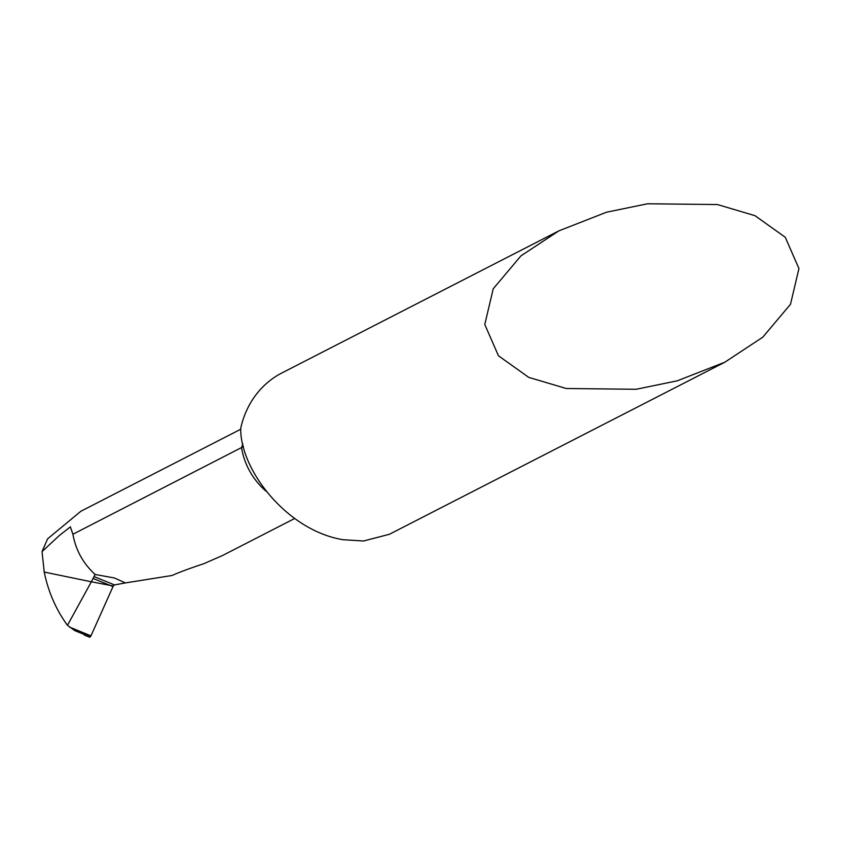 <?xml version="1.0" encoding="UTF-8"?>
<svg xmlns="http://www.w3.org/2000/svg" width="841" height="841" viewBox="0 0 841 841"><rect width="100%" height="100%" fill="white"/><g stroke="black" fill="none" stroke-linecap="round" stroke-linejoin="round"><path stroke-width="1.26" d="M724.816 362.219L389.415 534.277L363.554 540.994L342.96 539.701C286.371 530.366 239.78 469.068 240.736 428.143A96.305 84.952 62.8 0 1 281.956 372.92L558.918 230.844L606.487 212.226L647.538 203.774L717.468 204.552L754.987 215.674L785.273 237.278L798.95 268.573L790.487 304.305L762.776 337.188L724.816 362.219L677.236 380.826L636.185 389.278L566.256 388.5L528.737 377.378L498.45 355.775L484.773 324.489L493.246 288.747L520.947 255.864L558.918 230.844M88.946 636.416L74.807 630.634L67.459 625.315C56.032 609.599 48.284 591.854 44.226 572.069L91.354 581.783L44.226 572.069L42.05 551.601L47.643 538.808L80.852 511.265L240.778 429.215M42.05 551.601L59.112 535.706L70.371 526.876L72.904 534.256L243.48 446.56M294.676 518.498L222.487 555.533L203.659 563.764C189.898 568.306 179.364 572.216 172.058 575.486L125.414 582.918L114.397 577.967L95.096 574.466C83.164 563.523 75.764 550.119 72.904 534.256M93.172 578.471L110.034 585.357L91.354 581.783L95.096 574.466M94.15 576.6L114.502 584.915L125.414 582.918M69.456 627.06L90.965 635.859L113.283 585.977L110.034 585.357L113.283 585.977L114.502 584.915M67.459 625.315L91.354 581.783L110.034 585.357L112.988 586.566M90.281 636.963L90.965 635.859M113.283 585.977L90.965 635.859L89.335 637.047M242.849 443.953A65.009 57.346 62.8 0 0 241.546 447.738A65.009 57.346 -117.2 0 0 266.45 491.501M89.524 637.173L84.289 635.039"/></g></svg>
